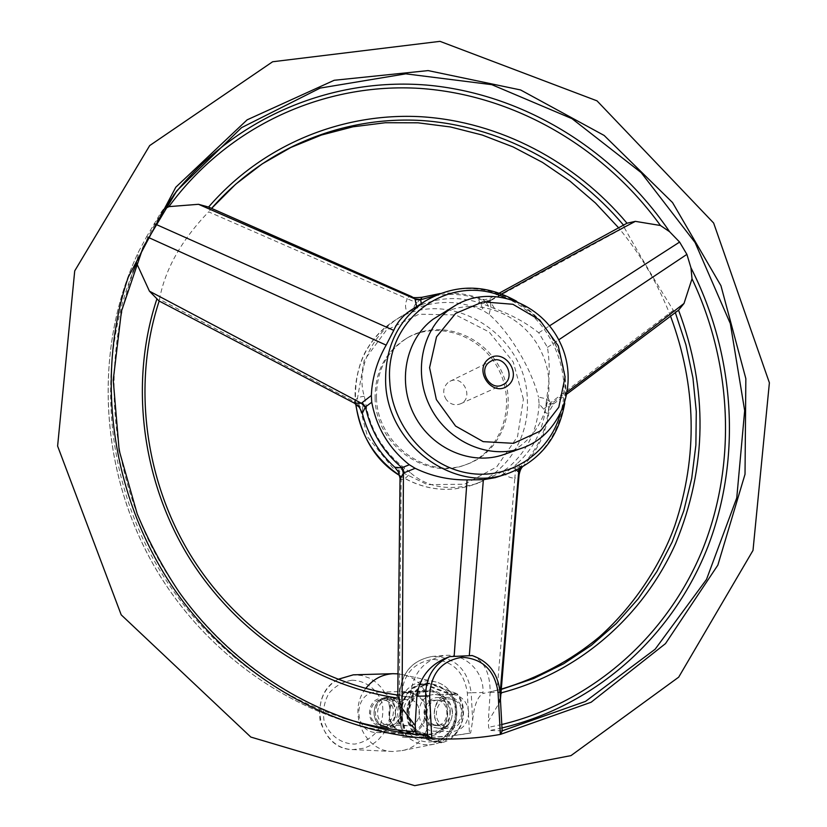 <?xml version="1.0" encoding="UTF-8"?>
<svg xmlns="http://www.w3.org/2000/svg" width="827" height="827" viewBox="0 0 827 827"><rect width="100%" height="100%" fill="white"/><g stroke="black" fill="none" stroke-linecap="round" stroke-linejoin="round"><path stroke-width="0.62" stroke-dasharray="4.13 3.1" d="M413.614 731.533L429.244 737.436L403.473 737.198L401.55 696.386C402.718 674.873 413.159 662.551 432.903 659.429C452.72 660.752 464.195 671.917 467.338 692.923L469.447 733.218L453.692 735.544C465.001 722.819 466.18 709.09 457.259 694.37L429.461 683.66C410.047 687.351 400.661 715.262 413.614 731.533L413.066 732.05L441.432 742.749C461.383 738.738 470.532 710.259 457.383 693.863L457.259 694.37M546.202 402.78L547.009 396.247L551.206 403.824L553.552 403.896L545.231 398.593L538.47 397.074L539.132 403.969L543.721 409.2C545.851 413.676 547.619 414.503 549.014 411.691L548.849 407.308L546.202 402.78C544.311 427.507 534.552 447.852 516.937 463.802L520.379 466.79L523.191 466.035L512.058 468.444L509.897 468.268L508.75 467.172L502.599 471.576C505.535 475.804 509.608 478.006 514.818 478.182L497.079 690.256L482.906 693.512L482.947 692.519C484.436 671.751 464.991 653.299 445.174 655.418C424.148 659.408 412.528 673.054 410.306 696.344L410.275 697.357C405.323 700.624 402.222 709.711 400.961 724.607L402.398 737.136L403.473 737.198M446.229 399.555C442.362 393.032 442.993 387.325 448.1 382.456L449.898 381.34C463.11 374.217 474.388 398.19 460.484 403.824C454.984 405.83 450.239 404.403 446.229 399.555M438.527 315.573C473.437 294.257 523.222 312.451 541.396 352.002C560.303 391.223 542.595 441.173 503.922 454.499M147.961 237.246L146.637 236.646L138.657 251.615L136.62 263.265M162.474 211.588C102.879 305.701 96.986 438.682 151.93 547.102C206.977 655.46 317.227 728.473 427.549 735.379L416.622 734.893C313.909 728.339 211.174 664.37 154.68 566.981C98.403 469.478 93.306 346.451 138.657 251.615M490.153 692.364L499.808 692.168C497.844 673.685 488.654 661.486 472.248 655.584C484.208 660.969 490.173 673.24 490.153 692.364L488.302 721.33L499.229 702.94L500.108 693.657M469.447 733.218L470.646 733.022L472.651 720.451C474.036 705.741 477.458 696.768 482.906 693.512M402.398 737.136L404.61 737.26C427.032 738.335 449.04 736.919 470.646 733.022M441.67 742.119L429.244 737.436L453.692 735.544L441.432 742.749L434.775 742.377L433.741 741.416C453.382 738.004 462.458 709.876 449.226 694.173L450.084 694.504C462.665 710.383 453.837 737.756 434.609 741.736M375.096 398.676C374.838 372.14 385.124 352.157 405.943 338.719C437.876 319.398 483.206 335.772 499.684 371.633C516.823 407.184 500.562 452.565 465.312 464.857C425.833 480.714 375.778 444.544 375.096 398.676M376.502 397.942C376.244 371.344 386.54 351.31 407.401 337.85C439.406 318.488 484.829 334.914 501.348 370.858C518.519 406.491 502.227 451.966 466.914 464.288C427.352 480.177 377.184 443.913 376.502 397.942M410.275 697.357L399.338 695.383L401.178 479.495C404.703 479.215 407.711 476.9 410.182 472.527L404.692 468.154L403.721 469.291L401.829 469.509L394.789 467.245M502.599 471.576L477.561 483.371C449.888 491.321 427.425 487.713 410.182 472.527M516.296 470.181L512.864 467.389L516.937 463.802M495.239 477.655L504.222 473.623L512.864 467.389M400.051 479.309L401.178 479.495L398.624 468.682M397.787 695.197L399.338 695.383M500.025 692.178L502.165 731.12M163.953 209.272L160.851 212.704L146.637 236.646M502.144 730.851L489.915 730.489L488.633 727.315L488.302 721.33M421.325 303.581L421.656 304.76L416.622 306.569M155.073 223.972L154.122 223.548M416.715 306.951L411.329 309.939M404.692 468.154C383.377 451.831 370.403 430.278 365.761 403.483L364.335 396.35C355.517 369.245 371.799 333.663 401.994 315.883L414.1 309.257C413.624 306.683 414.596 304.543 417.025 302.816L422.101 297.265M364.335 396.35C359.383 396.609 356.044 398.376 354.307 401.664L159.497 299.26C165.049 269.323 181.423 240.192 208.611 211.857L407.308 298.795C404.951 303.426 404.961 308.058 407.329 312.689M412.042 296.759L409.189 296.407L407.308 298.795L417.025 302.816M208.621 207.081L210.471 209.655L208.611 211.857M539.132 403.969C537.55 429.802 527.419 450.87 508.75 467.172M522.261 467.09L523.191 466.035C537.509 450.994 546.109 432.872 549.014 411.691L553.552 403.896M547.009 396.247C549.769 378.942 549.914 362.65 547.453 347.361L538.759 332.795C526.086 322.716 511.386 314.653 494.649 308.605L488.499 306.207L485.511 301.297L490.029 301.255L494.649 308.605M421.656 304.76C443.727 296.056 466.014 296.531 488.499 306.207M519.294 468.702L520.379 466.79C536.909 450.86 546.399 431.043 548.849 407.308L550.916 403.183M520.721 466.707L519.821 468.433M515.738 467.565L514.818 478.182L517.981 477.727L519.067 475.039M500.428 699.611L499.229 702.94M497.079 690.256L499.911 689.728L501.41 692.778M548.921 407.773L551.206 403.824L567.487 391.729M543.721 409.2L551.154 402.284L673.343 310.342L675.37 312.72M547.453 347.361L558.711 339.856M677.313 311.231L675.049 311.882M434.868 295.787C452.028 292.748 468.909 294.588 485.511 301.297L481.304 298.795C478.306 298.702 478.192 300.511 480.983 304.212L483.382 310.683L489.026 314.322C509.411 331.916 531.606 368.966 538.47 397.074M489.026 314.322L490.845 307.561L490.463 300.687L624.24 227.528C639.571 254.871 655.935 282.472 673.343 310.342M501.617 293.957L489.574 300.646L490.029 301.255M538.759 332.795L549.552 325.848M480.983 304.212L490.463 300.687L490.401 298.092L489.574 300.646L485.129 300.997M624.24 227.528L623.775 225.42L625.036 224.055M440.243 293.513C454.188 292.189 467.886 293.947 481.304 298.795L481.304 298.795C483.319 299.943 486.348 299.705 490.401 298.092L499.322 293.109M159.497 299.26L159.053 300.976M414.1 309.257C436.966 299.746 460.06 300.222 483.382 310.683M362.298 413.293L362.608 408.879L354.307 401.664L354.152 403.018M422.556 683.908L423.424 684.239C403.783 687.32 394.231 715.675 407.701 731.595L406.832 731.264C394.014 715.169 403.328 687.568 422.556 683.908L422.783 683.278L429.296 683.04L457.383 693.863L450.622 693.998L422.783 683.278C403.007 686.896 393.414 715.334 406.677 731.792L434.775 742.377C454.561 738.408 463.647 710.217 450.622 693.998L450.084 694.504M406.832 731.264L406.677 731.792L413.066 732.05C399.679 715.417 409.334 686.699 429.296 683.04L429.461 683.66M407.701 731.595L433.741 741.416L430.009 741.922C421.088 742.232 413.645 738.79 407.701 731.595M423.424 684.239L449.226 694.173C442.3 685.903 433.699 682.585 423.424 684.239M397.87 673.84L402.759 674.698C439.426 681.893 439.116 743.835 402.005 750.637L392.701 751.495C364.107 751.536 347.03 711.53 365.761 688.457M362.608 408.879C362.474 406.098 363.518 404.3 365.761 403.483M468.682 712.026C467.141 701.027 461.228 695.104 450.932 694.246C429.182 693.657 428.872 731.905 450.725 731.802C462.055 730.82 468.041 724.225 468.682 712.026M452.534 711.892C451.035 701.162 445.257 695.373 435.178 694.546C413.882 693.977 413.531 731.306 434.93 731.202C446.022 730.241 451.893 723.811 452.534 711.892M431.622 724.824L435.229 725.537C450.663 726.551 450.808 699.425 435.405 700.18C422.721 699.632 419.413 720.886 431.622 724.824M434.64 724.907L438.269 725.63C453.765 726.644 453.899 699.394 438.434 700.149C425.698 699.601 422.39 720.948 434.64 724.907M433.834 727.378L438.145 728.246C456.886 729.538 457.042 696.561 438.351 697.543C423.031 696.944 419.082 722.622 433.834 727.378M443.592 727.688L447.965 728.566C466.955 729.879 467.079 696.406 448.141 697.409C432.624 696.789 428.644 722.86 443.592 727.688M444.595 726.23C460.184 732.257 468.816 705.576 453.248 699.776C437.741 693.615 428.903 720.4 444.595 726.23M386.013 700.479C400.154 705.7 392.143 729.683 378.001 724.256C363.756 719.014 371.923 694.949 386.013 700.479M386.881 699.156C400.692 703.632 396.412 727.564 381.95 726.385L377.98 725.599C364.387 721.247 368.139 697.792 382.281 698.339L386.881 699.156M450.27 711.571C449.692 691.713 424.571 681.996 412.332 697.078C399.451 711.602 411.102 737.829 429.73 736.226C442.858 733.994 449.702 725.775 450.27 711.571M421.977 732.784L427.735 733.973C453.847 735.968 454.075 690.08 428.055 691.661C407.018 691.01 401.684 726.261 421.977 732.784M376.357 692.199L376.833 692.178C401.891 690.628 401.477 734.428 376.347 732.484C352.995 732.484 353.108 692.302 376.357 692.199M401.333 731.936C381.629 725.63 386.871 691.527 407.308 692.158L414.172 693.346C434.309 699.911 428.035 734.986 406.915 733.084L401.333 731.936M413.81 693.894C435.963 702.123 423.558 739.886 401.333 731.378C378.911 723.108 391.719 685.138 413.81 693.894M403.452 725.01L407.194 725.755C423.31 726.83 423.527 698.639 407.432 699.446C394.221 698.898 390.737 720.927 403.452 725.01M382.663 725.744L386.664 726.54C404.083 727.739 404.372 697.368 386.984 698.277C372.75 697.719 368.976 721.361 382.663 725.744M383.097 726.571L387.325 727.419C405.84 728.711 406.129 696.427 387.656 697.419C372.563 696.851 368.584 721.919 383.097 726.571M384.545 726.623L388.783 727.471C407.329 728.763 407.628 696.406 389.114 697.399C373.99 696.83 370 721.961 384.545 726.623M385.268 724.473L388.907 725.196C404.599 726.24 404.858 698.877 389.186 699.663C376.326 699.135 372.894 720.503 385.268 724.473M400.961 724.607L399.637 696.52C400.65 673.529 411.66 660.153 432.666 656.39C454.86 657.134 467.71 669.26 471.194 692.757L482.947 692.519M401.55 696.386L410.306 696.344M342.481 717.65C258.355 690.431 183.429 624.385 143.205 539.421C103.365 454.271 100.222 354.442 132.858 272.269M416.632 734.893C313.94 728.339 211.112 664.298 154.618 566.753C98.351 469.105 93.389 345.934 138.874 251.17M467.338 692.923L471.194 692.757L472.651 720.451M160.8 212.797L173.649 195.1M501.989 727.946L489.915 730.489M501.803 724.504L488.633 727.315M425.471 300.935C469.198 272.703 532.722 295.27 555.661 345.293C579.593 394.841 556.499 458.179 506.879 473.881M399.627 475.391C422.783 489.512 446.59 492.882 471.028 485.49C506.403 474.471 529.993 437.276 527.295 398.759C525.931 332.568 446.363 285.005 393.683 321.165C366.94 339.566 354.225 366.196 355.558 401.074L355.837 404.01M523.388 399.224L513.278 362.04L489.212 332.03L455.667 314.922L418.969 314.198L386.25 330.314L364.169 360.407L357.429 398.604L367.653 437.101L392.753 467.896L427.487 484.674L464.629 484.208L496.707 466.924L517.557 436.573L523.388 399.224M505.452 297.803C548.415 315.583 573.938 369.803 560.261 414.244M397.87 695.073C315.852 683.205 236.739 630.743 190.024 554.348C143.609 477.789 132.485 381.65 159.197 300.914M501.741 689.253L499.911 689.728M210.471 209.655L209.676 210.616M429.254 744.889L433.844 744.217C464.236 738.676 464.402 687.526 434.289 681.624L426.101 680.817L419.506 681.944L413.304 684.632L407.804 688.726L403.297 694.049L399.999 700.335L398.087 707.25L397.663 714.456L398.759 721.589L401.312 728.277L405.189 734.19L410.202 739.007L416.095 742.501L422.545 744.496L429.254 744.889M337.943 679.37C306.91 695.125 318.478 749.862 352.964 749.593L364.304 748.146L371.581 744.962L378.011 740.155L383.283 733.973L387.139 726.737L389.403 718.797L389.972 710.548L388.814 702.381L385.982 694.701L381.629 687.868L375.965 682.223L369.255 678.037L361.812 675.525L353.284 674.832M351.971 680.228C365.803 680.518 377.712 689.656 382.27 703.405C383.79 713.019 382.281 722.095 377.722 730.634C371.571 737.994 363.911 742.47 354.742 744.093C340.817 743.969 328.681 734.8 324.081 720.855C322.582 711.117 324.163 701.968 328.836 693.408C335.1 686.11 342.812 681.706 351.971 680.228M427.011 690.948C401.994 691.052 402.056 734.717 427.187 734.707L429.161 734.686C455.015 734.138 453.217 689.201 427.528 690.927L427.011 690.948M400.919 727.098L399.482 696.52C400.485 673.571 411.536 660.194 432.666 656.39L445.174 655.418M460.484 403.824L502.402 384.948M449.898 381.34L491.166 361.058M465.312 464.857L466.914 464.288M405.943 338.719L407.401 337.85M160.851 212.704L176.937 190.644M401.994 315.883L393.683 321.165C382.601 328.319 373.649 337.747 366.816 349.449C360.923 358.143 352.798 383.366 355.672 403.907M399.668 475.546C422.793 489.563 446.58 492.882 471.028 485.49L477.561 483.371M516.617 301.266C550.751 321.352 570.971 364.335 564.707 403.431M553.542 403.896L567.126 393.869M492.871 691.207L501.762 688.963M670.625 316.348C658.044 283.868 640.646 254.282 618.42 227.601M402.005 750.637L433.844 744.217C464.392 738.604 464.547 687.609 434.289 681.624L402.759 674.698M392.701 751.495L352.964 749.593C337.964 749.241 327.037 739.845 320.173 721.392C317.868 701.823 323.76 687.806 337.881 679.349M450.932 694.246L435.178 694.546M450.725 731.802L434.93 731.202M438.434 700.149L435.405 700.18M438.269 725.63L435.229 725.537M448.141 697.409L438.351 697.543M447.965 728.566L438.145 728.246M376.347 732.484L427.187 734.707C416.756 734.428 410.254 727.057 407.69 712.595C411.174 697.606 417.79 690.38 427.528 690.927L376.833 692.178M428.055 691.661L407.308 692.158M427.735 733.973L406.915 733.084M386.984 698.277L382.281 698.339M386.664 726.54L381.95 726.385M389.114 697.399L387.656 697.419M388.783 727.471L387.325 727.419M407.432 699.446L389.186 699.663M407.194 725.755L388.907 725.196"/><path stroke-width="1.24" d="M489.284 362.236L491.166 361.058C505.059 353.563 517.04 379.014 502.402 384.948C489.987 391.316 477.789 370.217 489.284 362.236M488.55 358.97C503.715 347.113 523.067 374 507.819 385.692C492.716 397.746 473.116 370.63 488.55 358.97M522.209 448.048L503.922 454.499C471.855 466.035 431.973 449.061 414.627 415.712C397.022 382.508 405.488 339.597 433.007 319.284L455.15 305.587C490.804 283.806 541.695 302.548 560.324 343.091C579.696 383.294 561.709 434.444 522.209 448.048C489.47 459.843 448.658 442.383 430.867 408.176C412.807 374.104 421.408 330.128 449.516 309.37L455.15 305.587M416.095 734.417L415.175 725.589L416.849 696.231C419.64 676.713 430.598 663.502 449.712 656.607L472.248 655.584M500.025 692.178L502.165 731.12L500.356 734.417C477.923 738.408 455.057 739.793 431.766 738.594L427.549 735.379L425.626 696.086C425.74 677.189 433.762 664.029 449.712 656.607M415.144 468.309L403.442 473.054L401.664 467.824L409.355 464.753L415.144 468.309C431.58 476.218 448.896 480.073 467.09 479.898L454.147 656.193M400.051 479.309L403.442 473.054L402.036 708.274L415.175 725.589M564.707 403.431C558.318 438.413 539.049 461.9 506.879 473.881L495.239 477.655L483.361 479.701L469.312 655.511M500.108 693.657L518.653 471.866L516.296 470.181M483.361 479.701L467.09 479.898M402.036 708.274L397.787 695.197L400.03 478.244L398.294 471.783L394.789 467.245L401.664 467.824M404.382 472.755L402.18 467.896C383.056 451.893 370.827 431.57 365.472 406.915L362.164 402.625L371.333 395.492L371.747 402.253L365.472 406.915L362.298 413.293L359.383 407.318L354.266 403.08L361.44 403.287L362.164 402.625M567.487 391.729C609.168 360.81 648.017 331.389 684.012 303.468L692.013 278.792L690.969 267.824L686.896 254.375L679.608 242.073L669.612 231.736L660.463 225.502L635.343 221.357C593.6 243.396 549.025 267.597 501.617 293.957M416.622 306.569L415.04 298.95L198.501 204.3L168.915 206.626L163.953 209.272M506.879 473.881C453.382 493.585 386.633 443.799 385.609 381.671C385.175 346.306 398.459 319.398 425.471 300.935L411.329 309.939C403.152 315.294 397.291 322.117 393.745 330.387L155.073 223.972M393.745 330.387L386.157 345.128L147.961 237.246M412.042 296.759C411.887 297.71 415.237 297.885 422.09 297.275L420.581 299.539L415.04 298.95L411.691 296.604L208.569 207.06C262.572 144.498 342.357 112.379 421.067 116.731C499.89 121.631 575.241 161.637 627 223.218L635.343 221.357M198.501 204.3L208.569 207.06M420.581 299.539L421.325 303.581M415.102 299.56L420.364 299.829L434.868 295.787M386.157 345.128C378.301 358.856 373.504 373.546 371.757 389.207L371.333 395.492M409.355 464.753C389.145 448.741 376.605 427.9 371.747 402.253M519.294 468.702L518.178 471.586M519.821 468.433L518.653 471.866L519.025 475.463L500.428 699.611M684.012 303.468L678.553 310.177C708.139 389.269 707.157 467.069 675.618 543.577C643.354 615.784 579.706 672.361 501.42 692.778L501.369 693.419M558.711 339.856L686.896 254.375M678.553 310.177L567.126 393.869M132.858 272.269L136.62 263.265L149.439 291.176L361.44 403.287L365.286 407.401M549.552 325.848L679.608 242.073M499.322 293.109L627 223.218M354.152 403.018L159.053 300.976L149.439 291.176M455.656 313.392L482.958 301.855L512.916 304.284L539.721 319.997L558.277 345.862L565.089 376.905L558.804 407.225L540.486 430.96L513.536 443.324L483.195 441.649L455.574 426.06L436.367 399.586L429.575 367.664L436.522 336.847L455.656 313.392M365.761 688.457C372.812 679.37 381.816 674.46 392.773 673.705L397.87 673.84M416.849 696.231L429.658 695.91C430.815 673.416 441.649 660.535 462.159 657.279C482.772 658.674 494.732 670.346 498.05 692.302L500.356 734.417L591.129 702.237L665.487 643.613L717.857 565.12L745.024 474.233L745.84 378.632L720.958 285.749L672.537 202.563L604.134 135.442L520.596 89.957L428.138 70.595L334.191 80.281L247.159 119.822L175.8 187.212L128.237 277.241C95.167 375.241 110.849 493.605 171.158 584.751C231.756 675.721 332.351 733.311 431.766 738.594L429.658 695.91M415.464 731.668C390.913 730.034 366.588 725.362 342.481 717.65M471.866 655.449C488.633 661.238 498.019 673.478 500.025 692.168L498.05 692.302M173.649 195.1C236.625 115.429 335.4 76.208 430.712 85.45C526.21 95.281 614.812 151.103 669.612 231.736M162.474 211.588L176.937 190.644L241.556 127.647L320.142 88.086L405.799 73.841L491.786 84.664L571.995 118.654L641.194 172.636L695.083 242.549L730.344 323.636L744.672 410.647L736.764 497.895L706.506 579.438L655.149 649.216L585.526 701.389L502.144 730.851M690.969 267.824C734.872 353.873 742.057 457.455 708.005 546.399C673.457 634.929 597.29 705.286 501.989 727.946M692.013 278.792C732.112 363.415 736.888 463.627 702.661 549.324C667.947 634.619 593.951 702.123 501.803 724.504M355.837 404.01C359.9 434.557 374.507 458.344 399.627 475.391M560.261 414.244C548.932 454.25 508.646 480.487 467.42 472.961C426.184 465.766 391.605 425.171 389.724 381.144C384.875 317.248 451.191 271.638 505.452 297.803M675.37 312.72L685.934 344.88L692.943 377.96L696.282 411.515L695.879 445.133L691.713 478.378L683.784 510.807L672.155 541.985L656.917 571.447L638.227 598.779L616.28 623.537L591.326 645.329L563.673 663.771L533.673 678.512L501.741 689.253M618.42 227.601L595.461 203.008L570.041 181.165L542.471 162.381L513.091 146.927L482.286 135.049L450.436 126.955L417.976 122.809L385.32 122.737L352.943 126.81L321.31 135.07L290.877 147.464L262.138 163.932L235.561 184.307L211.609 208.373C265.012 147.33 343.443 116.111 420.788 120.473C498.247 125.373 572.305 164.573 623.372 224.944M398.717 698.215C315.604 686.327 235.354 633.213 187.987 555.775C140.931 478.151 129.725 380.668 156.913 298.898M168.915 206.626C228.469 125.146 324.98 82.545 419.62 88.386C514.456 94.805 603.875 147.299 660.463 225.502M393.528 673.674L353.284 674.832L337.943 679.37M427.559 735.379C333.436 729.238 238.548 676 178.808 591.636C162.474 567.084 148.612 541.178 137.22 513.908L119.16 450.395L113.227 380.069L121.445 311.303L143.143 247.242L176.937 190.644M355.672 403.907C361.275 437.266 375.934 461.146 399.668 475.546M425.471 300.935C455.201 283.785 485.583 283.899 516.617 301.266M522.261 467.09C520.886 468.464 519.821 471.111 519.067 475.039M74.719 270.894L57.611 446.063L121.197 614.833L250.829 737.064L414.709 785.65L570.971 755.62L678.688 677.168L753.004 550.41L769.389 382.787L713.639 223.021L597.022 100.853L439.995 41.35L272.631 61.756L149.697 145.573L74.719 270.894M501.762 688.963C538.15 678.078 570.682 660.742 599.337 636.945C636.769 603.555 662.665 560.324 674.956 525.176C697.926 455.997 696.479 386.395 670.625 316.348M394.789 467.245L394.789 467.245C378.683 452.565 367.85 434.578 362.298 413.293M422.101 297.265L440.243 293.513M337.881 679.349L353.274 674.842M159.166 301.038C132.537 381.712 143.691 477.83 190.107 554.379C236.822 630.753 315.893 683.185 397.787 695.062"/></g></svg>
